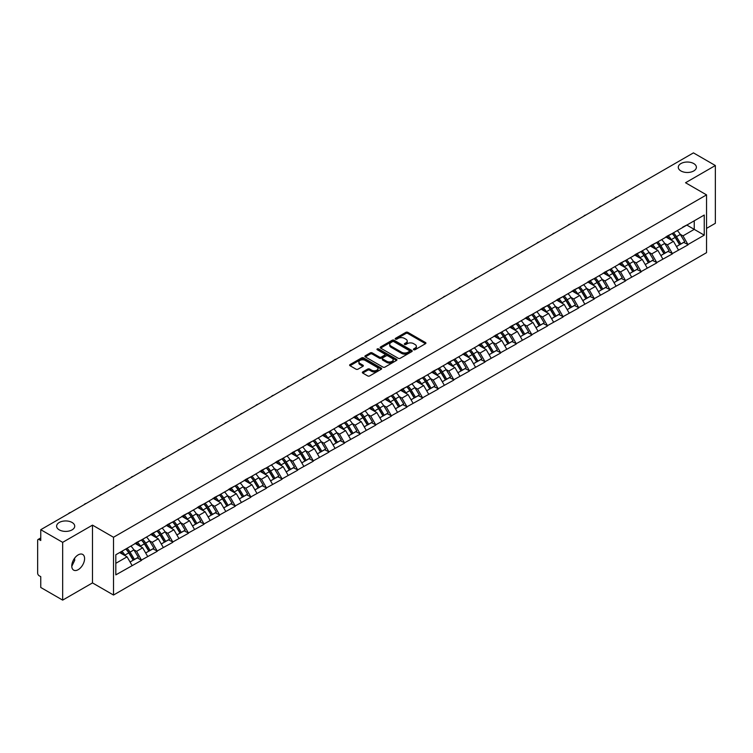 <?xml version="1.0" encoding="UTF-8"?>
<svg xmlns="http://www.w3.org/2000/svg" width="753" height="753" viewBox="0 0 753 753"><rect width="100%" height="100%" fill="white"/><g stroke="black" fill="none" stroke-linecap="round" stroke-linejoin="round"><path stroke-width="1.13" d="M72.072 522.469A9.055 5.233 0 0 0 62.207 521.34A9.055 5.233 0 0 0 56.616 526.168A9.055 5.233 0 0 0 59.271 529.867A9.055 5.233 0 0 0 69.135 531.006A9.055 5.233 0 0 0 74.726 526.168A9.055 5.233 0 0 0 72.072 522.469M693.729 163.561A9.055 5.233 0 0 0 683.865 162.432A9.055 5.233 0 0 0 678.274 167.26A9.055 5.233 0 0 0 680.928 170.959A9.055 5.233 0 0 0 690.793 172.089A9.055 5.233 0 0 0 696.384 167.26A9.055 5.233 0 0 0 693.729 163.561M413.708 349.712A0.969 0.565 0 0 0 415.082 349.712L425.52 343.679A1.393 0.8 0 0 0 425.925 343.114A1.393 0.8 0 0 0 425.52 342.549L407.834 332.337A1.393 0.8 0 0 0 405.876 332.337L395.438 338.37A0.969 0.565 0 0 0 396.812 339.161L398.158 338.379A4.443 2.57 0 0 1 404.446 338.379L405.923 339.226A4.443 2.57 0 0 1 407.222 341.043A4.443 2.57 0 0 1 405.923 342.86L404.568 343.641A0.969 0.565 0 0 0 405.942 344.432L407.298 343.65A4.443 2.57 0 0 1 413.585 343.65L415.054 344.507A4.443 2.57 0 0 1 416.362 346.324A4.443 2.57 0 0 1 415.054 348.131L413.708 348.912A0.969 0.565 0 0 0 413.708 349.712L413.708 348.912M74.575 558.255L74.726 560.288L71.78 566.312M78.18 554.886A9.055 5.233 -60 0 1 82.708 554.434A9.055 5.233 -60 0 1 84.101 561.7A9.055 5.233 -60 0 1 78.18 569.682A9.055 5.233 -60 0 1 73.653 570.125A9.055 5.233 -60 0 1 72.26 562.868A9.055 5.233 -60 0 1 78.18 554.886M362.748 371.926A1.393 0.8 0 0 0 362.344 372.49A1.393 0.8 0 0 0 362.748 373.055L367.709 375.926A1.393 0.8 0 0 0 369.676 375.926L381.263 369.234A1.393 0.8 0 0 0 381.677 368.659A1.393 0.8 0 0 0 381.263 368.095L363.586 357.891A1.393 0.8 0 0 0 361.619 357.891L350.032 364.584A1.393 0.8 0 0 0 349.618 365.149A1.393 0.8 0 0 0 350.032 365.713L356.018 369.177A1.393 0.8 0 0 0 357.986 369.177L362.946 366.306A1.393 0.8 0 0 0 363.351 365.742A1.393 0.8 0 0 0 362.946 365.177L359.972 363.464A3.718 2.146 0 0 1 358.889 361.939A3.718 2.146 0 0 1 361.176 359.962A3.718 2.146 0 0 1 365.233 360.423L376.867 367.144A3.718 2.146 0 0 1 377.959 368.659A3.718 2.146 0 0 1 375.662 370.645A3.718 2.146 0 0 1 371.615 370.184L369.676 369.064A1.393 0.8 0 0 0 367.709 369.064L362.748 371.926L362.748 373.055L367.709 370.212L367.709 369.064M92.487 525.133L62.668 542.348L40.756 529.698L693.438 152.878L715.35 165.528L685.531 182.744L706.54 194.876L113.505 537.265L92.487 525.133L92.487 582.907L113.505 595.039L113.505 537.265M398.262 358.287A1.393 0.8 0 0 0 400.219 358.287L411.816 351.595A1.393 0.8 0 0 0 412.22 351.03A1.393 0.8 0 0 0 411.816 350.456L394.13 340.252A1.393 0.8 0 0 0 392.172 340.252L380.576 346.945A1.393 0.8 0 0 0 380.171 347.51A1.393 0.8 0 0 0 380.576 348.074L398.262 358.287M377.573 349.919A0.969 0.565 0 0 1 378.561 350.051L378.561 348.903L396.539 359.275A1.393 0.8 0 0 1 396.944 359.849A1.393 0.8 0 0 1 396.539 360.414L384.952 367.106A1.393 0.8 0 0 1 382.985 367.106L365.299 356.894L365.299 355.764A1.393 0.8 0 0 0 364.894 356.329A1.393 0.8 0 0 0 365.299 356.894M365.299 355.764L370.26 352.893A1.393 0.8 0 0 1 372.227 352.893L379.399 357.035A1.393 0.8 0 0 0 381.366 357.035L384.651 355.134A1.393 0.8 0 0 0 385.065 354.569A1.393 0.8 0 0 0 384.651 354.004L377.187 349.693A0.969 0.565 0 0 1 378.561 348.903M113.505 595.039L706.54 252.66L706.54 194.876M125.779 549.012A9.478 5.478 -120 0 1 129.027 552.806L133.45 560.1L137.3 557.879L141.573 560.345L136.575 551.337L133.799 549.737M141.573 560.345L115.811 574.878L115.811 554.773L704.243 215.038L704.243 235.152L687.978 244.537L682.98 235.868L680.204 234.268M672.184 233.552A9.478 5.478 -120 0 1 675.432 237.346L679.855 244.64L683.705 242.419L687.978 244.537M687.978 244.885L672.373 253.554L667.365 244.885L664.588 243.285M656.578 242.56A9.478 5.478 -120 0 1 659.826 246.353L664.24 253.657L668.09 251.427L672.373 253.554M672.373 253.893L656.757 262.562L651.75 253.893L648.982 252.293M640.963 251.577A9.478 5.478 -120 0 1 644.21 255.371L648.625 262.665L652.484 260.444L656.757 262.562M656.757 262.91L641.142 271.579L636.144 262.91L633.367 261.31M625.348 260.585A9.478 5.478 -120 0 1 628.595 264.388L633.019 271.682L636.869 269.452L641.142 271.579M641.142 271.927L625.536 280.587L620.528 271.927L617.761 270.327M609.742 269.602A9.478 5.478 -120 0 1 612.989 273.395L617.404 280.69L621.263 278.469L625.536 280.587M625.536 280.935L609.921 289.604L604.923 280.935L602.146 279.335M594.126 278.61A9.478 5.478 -120 0 1 597.374 282.413L601.798 289.707L605.647 287.486L609.921 289.604M609.921 289.952L594.315 298.621L589.307 289.952L586.531 288.352M578.52 287.627A9.478 5.478 -120 0 1 581.768 291.42L586.182 298.715L590.032 296.494L594.315 298.621M594.315 298.96L578.699 307.629L573.692 298.96L570.925 297.36M562.905 296.644A9.478 5.478 -120 0 1 566.152 300.438L570.576 307.732L574.426 305.511L578.699 307.629M578.699 307.977L563.084 316.646L558.086 307.977L555.309 306.377M547.299 305.652A9.478 5.478 -120 0 1 550.537 309.445L554.961 316.749L558.811 314.519L563.084 316.646M563.084 316.994L547.478 325.654L542.471 316.994L539.703 315.385M531.684 314.669A9.478 5.478 -120 0 1 534.931 318.463L539.346 325.757L543.205 323.536L547.478 325.654M547.478 326.002L531.863 334.671L526.865 326.002L524.088 324.402M516.069 323.677A9.478 5.478 -120 0 1 519.316 327.48L523.74 334.774L527.589 332.544L531.863 334.671M531.863 335.019L516.257 343.679L511.249 335.019L508.473 333.419M500.463 332.694A9.478 5.478 -120 0 1 503.71 336.487L508.124 343.782L511.974 341.561L516.257 343.679M516.257 344.027L500.641 352.696L495.634 344.027L492.867 342.427M484.847 341.711A9.478 5.478 -120 0 1 488.095 345.505L492.518 352.799L496.368 350.578L500.641 352.696M500.641 353.044L485.026 361.713L480.028 353.044L477.251 351.444M469.241 350.719A9.478 5.478 -120 0 1 472.479 354.512L476.903 361.816L480.753 359.586L485.026 361.713M485.026 362.052L469.42 370.721L464.413 362.052L461.645 360.452M453.626 359.736A9.478 5.478 -120 0 1 456.873 363.53L461.288 370.824L465.147 368.603L469.42 370.721M469.42 371.069L453.805 379.738L448.807 371.069L446.03 369.469M438.011 368.744A9.478 5.478 -120 0 1 441.258 372.547L445.682 379.841L449.532 377.611L453.805 379.738M453.805 380.086L438.199 388.746L433.191 380.086L430.424 378.486M422.405 377.761A9.478 5.478 -120 0 1 425.652 381.555L430.067 388.849L433.916 386.628L438.199 388.746M438.199 389.094L422.584 397.763L417.576 389.094L414.809 387.494M406.789 386.769A9.478 5.478 -120 0 1 410.037 390.572L414.461 397.866L418.31 395.645L422.584 397.763M422.584 398.111L406.968 406.78L401.97 398.111L399.194 396.511M391.184 395.786A9.478 5.478 -120 0 1 394.421 399.579L398.845 406.874L402.695 404.653L406.968 406.78M406.968 407.119L391.362 415.788L386.355 407.119L383.588 405.519M375.568 404.803A9.478 5.478 -120 0 1 378.815 408.597L383.23 415.891L387.089 413.67L391.362 415.788M391.362 416.136L375.747 424.805L370.749 416.136L367.972 414.536M359.953 413.811A9.478 5.478 -120 0 1 363.2 417.604L367.624 424.908L371.474 422.678L375.747 424.805M375.747 425.144L360.141 433.813L355.134 425.144L352.366 423.544M344.347 422.828A9.478 5.478 -120 0 1 347.594 426.622L352.009 433.916L355.868 431.695L360.141 433.813M360.141 434.161L344.526 442.83L339.518 434.161L336.751 432.561M328.732 431.836A9.478 5.478 -120 0 1 331.979 435.639L336.403 442.933L340.252 440.703L344.526 442.83M344.526 443.178L328.91 451.838L323.912 443.178L321.136 441.578M313.126 440.853A9.478 5.478 -120 0 1 316.364 444.647L320.787 451.941L324.637 449.72L328.91 451.838M328.91 452.186L313.304 460.855L308.297 452.186L305.53 450.586M297.51 449.87A9.478 5.478 -120 0 1 300.758 453.664L305.172 460.958L309.031 458.737L313.304 460.855M313.304 461.203L297.689 469.872L292.691 461.203L289.914 459.603M281.895 458.878A9.478 5.478 -120 0 1 285.142 462.671L289.566 469.976L293.416 467.745L297.689 469.872M297.689 470.211L282.083 478.88L277.076 470.211L274.308 468.611M266.289 467.895A9.478 5.478 -120 0 1 269.536 471.689L273.951 478.983L277.81 476.762L282.083 478.88M282.083 479.228L266.468 487.897L261.46 479.228L258.693 477.628M250.674 476.903A9.478 5.478 -120 0 1 253.921 480.696L258.345 488L262.195 485.77L266.468 487.897M266.468 488.245L250.862 496.905L245.855 488.245L243.078 486.645M235.068 485.92A9.478 5.478 -120 0 1 238.315 489.714L242.73 497.008L246.579 494.787L250.862 496.905M250.862 497.253L235.247 505.922L230.239 497.253L227.472 495.653M219.452 494.928A9.478 5.478 -120 0 1 222.7 498.731L227.114 506.025L230.973 503.804L235.247 505.922M235.247 506.27L219.631 514.93L214.633 506.27L211.857 504.67M203.837 503.945A9.478 5.478 -120 0 1 207.084 507.738L211.508 515.033L215.358 512.812L219.631 514.93M219.631 515.278L204.025 523.947L199.018 515.278L196.251 513.678M188.231 512.962A9.478 5.478 -120 0 1 191.478 516.756L195.893 524.05L199.752 521.829L204.025 523.947M204.025 524.295L188.41 532.964L183.412 524.295L180.635 522.695M172.616 521.97A9.478 5.478 -120 0 1 175.863 525.763L180.287 533.068L184.137 530.837L188.41 532.964M188.41 533.303L172.804 541.972L167.797 533.303L165.02 531.703M157.01 530.987A9.478 5.478 -120 0 1 160.257 534.781L164.672 542.075L168.521 539.854L172.804 541.972M172.804 542.32L157.189 550.989L152.181 542.32L149.414 540.72M141.395 539.995A9.478 5.478 -120 0 1 144.642 543.798L149.056 551.092L152.915 548.862L157.189 550.989M157.189 551.337L141.573 559.997M136.274 542.612L141.573 539.892M136.575 551.337L142.675 547.808L134.975 543.365M147.682 556.476L142.675 547.808M151.88 533.595L157.189 530.884M152.181 542.32L158.29 538.8L150.581 534.348M163.288 547.459L158.29 538.8M167.495 524.587L172.804 521.867M167.797 533.303L173.896 529.783L166.197 525.33M178.903 538.451L173.896 529.783M183.111 515.57L188.41 512.849M183.412 524.295L189.511 520.765L181.802 516.323M194.519 529.434L189.511 520.765M198.717 506.553L204.025 503.842M199.018 515.278L205.127 511.758L197.418 507.306M210.125 520.427L205.127 511.758M214.332 497.545L219.631 494.825M214.633 506.27L220.733 502.74L213.033 498.298M225.74 511.409L220.733 502.74M229.938 488.528L235.247 485.817M230.239 497.253L236.348 493.733L228.639 489.281M241.346 502.392L236.348 493.733M245.553 479.52L250.862 476.8M245.855 488.245L251.954 484.716L244.254 480.263M256.961 493.384L251.954 484.716M261.169 470.503L266.468 467.792M261.46 479.228L267.569 475.708L259.86 471.256M272.577 484.367L267.569 475.708M276.775 461.485L282.083 458.775M277.076 470.211L283.184 466.691L275.476 462.238M288.183 475.359L283.184 466.691M292.39 452.478L297.689 449.757M292.691 461.203L298.79 457.673L291.091 453.231M303.798 466.342L298.79 457.673M307.996 443.461L313.304 440.75M308.297 452.186L314.406 448.666L306.697 444.214M319.404 457.335L314.406 448.666M323.611 434.453L328.91 431.733M323.912 443.178L330.012 439.648L322.312 435.206M335.019 448.317L330.012 439.648M339.226 425.436L344.526 422.725M339.518 434.161L345.627 430.641L337.918 426.189M350.634 439.3L345.627 430.641M354.832 416.428L360.141 413.708M355.134 425.144L361.242 421.624L353.534 417.171M366.24 430.292L361.242 421.624M370.448 407.411L375.747 404.69M370.749 416.136L376.848 412.606L369.149 408.164M381.856 421.275L376.848 412.606M386.054 398.393L391.362 395.683M386.355 407.119L392.464 403.599L384.755 399.146M397.462 412.268L392.464 403.599M401.669 389.386L406.968 386.666M401.97 398.111L408.07 394.581L400.37 390.139M413.077 403.25L408.07 394.581M417.284 380.369L422.584 377.658M417.576 389.094L423.685 385.574L415.976 381.122M428.692 394.233L423.685 385.574M432.89 371.361L438.199 368.641M433.191 380.086L439.3 376.556L431.591 372.104M444.298 385.225L439.3 376.556M448.506 362.344L453.805 359.633M448.807 371.069L454.906 367.549L447.197 363.097M459.914 376.208L454.906 367.549M464.112 353.336L469.42 350.616M464.413 362.052L470.521 358.532L462.813 354.079M475.519 367.2L470.521 358.532M479.727 344.319L485.026 341.598M480.028 353.044L486.127 349.514L478.428 345.072M491.135 358.183L486.127 349.514M495.342 335.301L500.641 332.591M495.634 344.027L501.743 340.507L494.034 336.054M506.75 349.176L501.743 340.507M510.948 326.294L516.257 323.574M511.249 335.019L517.358 331.489L509.649 327.047M522.356 340.158L517.358 331.489M526.563 317.277L531.863 314.566M526.865 326.002L532.964 322.482L525.255 318.03M537.971 331.141L532.964 322.482M542.169 308.269L547.478 305.549M542.471 316.994L548.579 313.464L540.87 309.012M553.577 322.133L548.579 313.464M557.785 299.252L563.084 296.541M558.086 307.977L564.185 304.457L556.486 300.005M569.193 313.116L564.185 304.457M573.391 290.234L578.699 287.524M573.692 298.96L579.801 295.44L572.092 290.987M584.808 304.108L579.801 295.44M589.006 281.227L594.315 278.506M589.307 289.952L595.416 286.422L587.707 281.98M600.414 295.091L595.416 286.422M604.621 272.209L609.921 269.499M604.923 280.935L611.022 277.415L603.313 272.963M616.029 286.084L611.022 277.415M620.227 263.202L625.536 260.482M620.528 271.927L626.637 268.397L618.928 263.955M631.635 277.066L626.637 268.397M635.843 254.185L641.142 251.474M636.144 262.91L642.243 259.39L634.544 254.938M647.251 268.049L642.243 259.39M651.449 245.177L656.757 242.457M651.75 253.893L657.858 250.373L650.15 245.92M662.866 259.041L657.858 250.373M667.064 236.16L672.373 233.439M667.365 244.885L673.474 241.355L665.765 236.913M678.472 250.024L673.474 241.355M682.679 227.142L687.978 224.432M682.98 235.868L694.238 229.373L694.238 220.817L704.243 215.038M686.83 225.091L704.243 235.152M706.54 228.385L715.35 223.302L715.35 165.528M62.668 542.348L62.668 600.122L40.756 587.472L40.756 576.666L39.147 575.744A2.127 1.224 -120 0 1 37.65 573.146L37.65 540.447A2.127 1.224 -120 0 1 38.092 539.468A2.127 1.224 -120 0 1 39.147 539.572L40.756 540.503L40.756 529.698M62.668 600.122L92.487 582.907M115.811 563.319L127.069 556.825L119.661 552.551M132.067 565.494L127.069 556.825M675.215 237.515L675.705 237.797M659.6 246.523L660.099 246.815M643.994 255.54L644.483 255.822M628.379 264.557L628.877 264.84M612.763 273.565L613.262 273.857M597.157 282.582L597.656 282.864M581.542 291.59L582.041 291.882M565.936 300.607L566.425 300.889M550.321 309.615L550.82 309.907M534.705 318.632L535.204 318.914M519.099 327.649L519.598 327.931M503.484 336.657L503.983 336.949M487.878 345.674L488.368 345.956M472.263 354.682L472.762 354.974M456.657 363.699L457.146 363.981M441.042 372.716L441.54 372.999M425.426 381.724L425.925 382.016M409.82 390.741L410.31 391.023M394.205 399.749L394.704 400.041M378.599 408.766L379.088 409.048M362.984 417.774L363.483 418.066M347.368 426.791L347.867 427.073M331.762 435.808L332.252 436.091M316.147 444.816L316.646 445.108M300.541 453.833L301.031 454.115M284.926 462.841L285.425 463.133M269.31 471.858L269.809 472.14M253.705 480.875L254.194 481.158M238.089 489.883L238.588 490.165M222.483 498.9L222.973 499.183M206.868 507.908L207.367 508.2M191.253 516.925L191.751 517.207M175.647 525.933L176.136 526.225M160.031 534.95L160.53 535.232M144.425 543.967L144.915 544.25M128.81 552.975L129.309 553.267M414.094 349.844L415.054 349.288A4.443 2.57 0 0 0 416.362 347.472L416.362 346.324M407.222 341.043L407.222 342.201A4.443 2.57 0 0 1 405.923 344.017L404.963 344.573M425.501 343.697L407.834 333.494A1.393 0.8 0 0 0 405.876 333.494L395.824 339.292M411.816 350.456L411.816 351.595L394.13 341.41A1.393 0.8 0 0 0 392.172 341.41L380.594 348.084L380.576 346.945M409.359 351.425A0.969 0.565 0 0 0 409.359 350.625L393.838 341.664A0.969 0.565 0 0 0 392.464 341.664L391.042 342.493A4.443 2.57 0 0 0 389.734 344.309A4.443 2.57 0 0 0 391.042 346.116L401.65 352.244A4.443 2.57 0 0 0 407.938 352.244L409.359 351.425L409.359 352.583A0.969 0.565 0 0 0 409.641 352.178L409.641 351.03M389.734 344.309L389.734 345.458A4.443 2.57 0 0 0 391.042 347.274L391.042 346.116M409.359 352.583L407.938 353.402A4.443 2.57 0 0 1 401.65 353.402L391.042 347.274M365.318 356.903L370.26 354.051L370.26 352.893M385.065 354.569L385.065 355.727A1.393 0.8 0 0 1 384.651 356.291L381.366 358.193A1.393 0.8 0 0 1 379.399 358.193L372.227 354.051A1.393 0.8 0 0 0 370.26 354.051M378.561 350.051L396.52 360.423M386.844 361.336A3.718 2.146 0 0 0 390.892 361.798A3.718 2.146 0 0 0 393.179 359.821A3.718 2.146 0 0 0 392.097 358.296L387.993 355.934A1.393 0.8 0 0 0 386.025 355.934L382.74 357.835A1.393 0.8 0 0 0 382.336 358.4A1.393 0.8 0 0 0 382.74 358.965L386.844 361.336L386.844 362.485A3.718 2.146 0 0 0 390.892 362.955A3.718 2.146 0 0 0 393.179 360.969L393.179 359.821M382.336 358.4L382.336 359.558A1.393 0.8 0 0 0 382.74 360.122L382.74 358.965M386.844 362.485L382.74 360.122M377.959 368.659L377.959 369.817A3.718 2.146 0 0 1 375.662 371.803A3.718 2.146 0 0 1 371.615 371.333L369.676 370.212A1.393 0.8 0 0 0 367.709 370.212M358.889 361.939L358.889 363.097A3.718 2.146 0 0 0 359.972 364.612L359.972 363.464M362.927 366.325L359.972 364.612M381.263 368.095L381.263 369.234L363.586 359.04A1.393 0.8 0 0 0 361.619 359.04L350.051 365.723L350.032 364.584M617.065 196.966A3.257 1.883 0 0 0 614.985 198.171M677.267 230.616A11.606 6.702 60 0 1 680.307 234.437L676.458 236.668A11.606 6.702 -120 0 0 673.417 232.837M676.458 236.668L680.872 243.963L684.731 241.741L680.307 234.437M679.855 244.64L680.872 243.963M683.705 242.419L684.731 241.741M666.782 236.32A9.478 5.478 60 0 1 669.398 239.012M668.259 235.811A11.606 6.702 60 0 1 671.3 239.642L671.742 240.358M676.486 246.589L679.573 244.716L675.159 237.411A11.606 6.702 -120 0 0 672.109 233.59M679.573 244.716L676.448 246.513M601.459 205.974A3.257 1.883 0 0 0 599.369 207.179M661.652 239.633A11.606 6.702 60 0 1 664.692 243.454L660.842 245.676A11.606 6.702 -120 0 0 657.802 241.854M660.842 245.676L665.266 252.97L669.116 250.749L664.692 243.454M664.24 253.657L665.266 252.97M668.09 251.427L669.116 250.749M651.166 245.337A9.478 5.478 60 0 1 653.783 248.019M652.653 244.829A11.606 6.702 60 0 1 655.694 248.65L656.127 249.375M660.87 255.596L663.958 253.723L659.543 246.429A11.606 6.702 -120 0 0 656.503 242.607M663.958 253.723L660.833 255.531M585.843 214.991A3.257 1.883 0 0 0 583.763 216.196M646.046 248.641A11.606 6.702 60 0 1 649.086 252.462L645.236 254.693A11.606 6.702 -120 0 0 642.187 250.862M645.236 254.693L649.651 261.988L653.5 259.766L649.086 252.462M648.625 262.665L649.651 261.988M652.484 260.444L653.5 259.766M635.56 254.354A9.478 5.478 60 0 1 638.168 257.037M637.038 253.846A11.606 6.702 60 0 1 640.078 257.667L640.511 258.383M645.265 264.614L648.352 262.741L643.928 255.446A11.606 6.702 -120 0 0 640.888 251.615M648.352 262.741L645.227 264.548M570.237 223.999A3.257 1.883 0 0 0 568.148 225.203M630.43 257.658A11.606 6.702 60 0 1 633.471 261.479L629.621 263.701A11.606 6.702 -120 0 0 626.581 259.879M629.621 263.701L634.035 271.005L637.895 268.774L633.471 261.479M633.019 271.682L634.035 271.005M636.869 269.452L637.895 268.774M619.945 263.362A9.478 5.478 60 0 1 622.562 266.044M621.423 262.853A11.606 6.702 60 0 1 624.463 266.684L624.905 267.4M629.649 273.621L632.736 271.748L628.322 264.454A11.606 6.702 -120 0 0 625.282 260.632M632.736 271.748L629.612 273.555M554.622 233.016A3.257 1.883 0 0 0 552.542 234.221M614.825 266.666A11.606 6.702 60 0 1 617.865 270.496L614.006 272.718A11.606 6.702 -120 0 0 610.965 268.896M614.006 272.718L618.429 280.012L622.279 277.791L617.865 270.496M617.404 280.69L618.429 280.012M621.263 278.469L622.279 277.791M604.33 272.379A9.478 5.478 60 0 1 606.946 275.061M605.817 271.871A11.606 6.702 60 0 1 608.857 275.692L609.29 276.417M614.043 282.639L617.131 280.765L612.707 273.471A11.606 6.702 -120 0 0 609.666 269.64M617.131 280.765L614.006 282.573M539.016 242.024A3.257 1.883 0 0 0 536.927 243.228M599.209 275.683A11.606 6.702 60 0 1 602.249 279.504L598.4 281.735A11.606 6.702 -120 0 0 595.359 277.904M598.4 281.735L602.814 289.03L606.673 286.799L602.249 279.504M601.798 289.707L602.814 289.03M605.647 287.486L606.673 286.799M588.724 281.387A9.478 5.478 60 0 1 591.34 284.069M590.201 280.878A11.606 6.702 60 0 1 593.242 284.709L593.684 285.425M598.428 291.646L601.515 289.783L597.101 282.479A11.606 6.702 -120 0 0 594.051 278.657M601.515 289.783L598.39 291.58M523.401 251.041A3.257 1.883 0 0 0 521.311 252.246M583.594 284.69A11.606 6.702 60 0 1 586.643 288.521L582.784 290.743A11.606 6.702 -120 0 0 579.744 286.921M582.784 290.743L587.208 298.037L591.058 295.816L586.643 288.521M586.182 298.715L587.208 298.037M590.032 296.494L591.058 295.816M573.108 290.404A9.478 5.478 60 0 1 575.725 293.086M574.595 289.896A11.606 6.702 60 0 1 577.636 293.717L578.069 294.442M582.813 300.663L585.9 298.79L581.485 291.496A11.606 6.702 -120 0 0 578.445 287.674M585.9 298.79L582.775 300.598M507.786 260.058A3.257 1.883 0 0 0 505.705 261.263M567.988 293.708A11.606 6.702 60 0 1 571.028 297.529L567.178 299.76A11.606 6.702 -120 0 0 564.129 295.929M567.178 299.76L571.593 307.055L575.443 304.833L571.028 297.529M570.576 307.732L571.593 307.055M574.426 305.511L575.443 304.833M557.502 299.421A9.478 5.478 60 0 1 560.11 302.104M558.98 298.913A11.606 6.702 60 0 1 562.02 302.734L562.453 303.45M567.207 309.681L570.294 307.808L565.87 300.513A11.606 6.702 -120 0 0 562.83 296.682M570.294 307.808L567.169 309.605M492.18 269.066A3.257 1.883 0 0 0 490.09 270.271M552.373 302.725A11.606 6.702 60 0 1 555.413 306.546L551.563 308.768A11.606 6.702 -120 0 0 548.523 304.946M551.563 308.768L555.987 316.072L559.837 313.841L555.413 306.546M554.961 316.749L555.987 316.072M558.811 314.519L559.837 313.841M541.887 308.429A9.478 5.478 60 0 1 544.504 311.111M543.365 307.921A11.606 6.702 60 0 1 546.405 311.742L546.847 312.467M551.591 318.688L554.679 316.815L550.264 309.521A11.606 6.702 -120 0 0 547.224 305.699M554.679 316.815L551.554 318.623M476.564 278.083A3.257 1.883 0 0 0 474.484 279.288M536.767 311.733A11.606 6.702 60 0 1 539.807 315.563L535.948 317.785A11.606 6.702 -120 0 0 532.908 313.963M535.948 317.785L540.372 325.08L544.221 322.858L539.807 315.563M539.346 325.757L540.372 325.08M543.205 323.536L544.221 322.858M526.272 317.446A9.478 5.478 60 0 1 528.888 320.129M527.759 316.938A11.606 6.702 60 0 1 530.799 320.759L531.232 321.475M535.985 327.706L539.073 325.833L534.649 318.538A11.606 6.702 -120 0 0 531.609 314.707M539.073 325.833L535.948 327.64M460.958 287.091A3.257 1.883 0 0 0 458.869 288.295M521.151 320.75A11.606 6.702 60 0 1 524.192 324.571L520.342 326.793A11.606 6.702 -120 0 0 517.302 322.971M520.342 326.793L524.756 334.097L528.615 331.866L524.192 324.571M523.74 334.774L524.756 334.097M527.589 332.544L528.615 331.866M510.666 326.454A9.478 5.478 60 0 1 513.282 329.136M512.144 325.945A11.606 6.702 60 0 1 515.184 329.776L515.626 330.492M520.37 336.713L523.457 334.84L519.043 327.546A11.606 6.702 -120 0 0 515.993 323.724M523.457 334.84L520.332 336.647M445.343 296.108A3.257 1.883 0 0 0 443.253 297.313M505.536 329.758A11.606 6.702 60 0 1 508.586 333.588L504.726 335.81A11.606 6.702 -120 0 0 501.686 331.988M504.726 335.81L509.15 343.104L513 340.883L508.586 333.588M508.124 343.782L509.15 343.104M511.974 341.561L513 340.883M495.05 335.471A9.478 5.478 60 0 1 497.667 338.153M496.538 334.963A11.606 6.702 60 0 1 499.578 338.784L500.011 339.509M504.755 345.731L507.851 343.857L503.428 336.563A11.606 6.702 -120 0 0 500.387 332.741M507.851 343.857L504.717 345.665M429.728 305.125A3.257 1.883 0 0 0 427.648 306.32M489.93 338.775A11.606 6.702 60 0 1 492.97 342.596L489.121 344.827A11.606 6.702 -120 0 0 486.08 340.996M489.121 344.827L493.535 352.122L497.385 349.891L492.97 342.596M492.518 352.799L493.535 352.122M496.368 350.578L497.385 349.891M479.445 344.479A9.478 5.478 60 0 1 482.052 347.161M480.922 343.97A11.606 6.702 60 0 1 483.963 347.801L484.395 348.517M489.149 354.738L492.236 352.875L487.812 345.571A11.606 6.702 -120 0 0 484.772 341.749M492.236 352.875L489.111 354.672M414.122 314.133A3.257 1.883 0 0 0 412.032 315.338M474.315 347.792A11.606 6.702 60 0 1 477.355 351.613L473.505 353.835A11.606 6.702 -120 0 0 470.465 350.013M473.505 353.835L477.929 361.129L481.779 358.908L477.355 351.613M476.903 361.816L477.929 361.129M480.753 359.586L481.779 358.908M463.829 353.496A9.478 5.478 60 0 1 466.446 356.178M465.307 352.988A11.606 6.702 60 0 1 468.347 356.809L468.79 357.534M473.533 363.755L476.621 361.882L472.206 354.588A11.606 6.702 -120 0 0 469.166 350.766M476.621 361.882L473.496 363.69M398.506 323.15A3.257 1.883 0 0 0 396.426 324.355M458.709 356.8A11.606 6.702 60 0 1 461.749 360.621L457.89 362.852A11.606 6.702 -120 0 0 454.85 359.021M457.89 362.852L462.314 370.147L466.163 367.925L461.749 360.621M461.288 370.824L462.314 370.147M465.147 368.603L466.163 367.925M448.214 362.513A9.478 5.478 60 0 1 450.831 365.196M449.701 362.005A11.606 6.702 60 0 1 452.741 365.826L453.174 366.542M457.928 372.773L461.015 370.9L456.591 363.605A11.606 6.702 -120 0 0 453.551 359.774M461.015 370.9L457.89 372.707M382.901 332.158A3.257 1.883 0 0 0 380.811 333.363M443.093 365.817A11.606 6.702 60 0 1 446.134 369.638L442.284 371.86A11.606 6.702 -120 0 0 439.244 368.038M442.284 371.86L446.698 379.164L450.558 376.933L446.134 369.638M445.682 379.841L446.698 379.164M449.532 377.611L450.558 376.933M432.608 371.521A9.478 5.478 60 0 1 435.225 374.203M434.086 371.013A11.606 6.702 60 0 1 437.126 374.834L437.568 375.559M442.312 381.78L445.399 379.907L440.985 372.613A11.606 6.702 -120 0 0 437.945 368.791M445.399 379.907L442.275 381.715M367.285 341.175A3.257 1.883 0 0 0 365.196 342.38M427.478 374.825A11.606 6.702 60 0 1 430.528 378.655L426.669 380.877A11.606 6.702 -120 0 0 423.628 377.055M426.669 380.877L431.093 388.171L434.942 385.95L430.528 378.655M430.067 388.849L431.093 388.171M433.916 386.628L434.942 385.95M416.993 380.538A9.478 5.478 60 0 1 419.609 383.221M418.48 380.03A11.606 6.702 60 0 1 421.52 383.851L421.953 384.567M426.697 390.798L429.794 388.925L425.37 381.63A11.606 6.702 -120 0 0 422.329 377.799M429.794 388.925L426.659 390.732M351.67 350.183A3.257 1.883 0 0 0 349.59 351.387M411.872 383.842A11.606 6.702 60 0 1 414.912 387.663L411.063 389.894A11.606 6.702 -120 0 0 408.022 386.063M411.063 389.894L415.477 397.189L419.336 394.958L414.912 387.663M414.461 397.866L415.477 397.189M418.31 395.645L419.336 394.958M401.387 389.546A9.478 5.478 60 0 1 403.994 392.228M402.864 389.037A11.606 6.702 60 0 1 405.905 392.868L406.338 393.584M411.091 399.805L414.178 397.942L409.754 390.638A11.606 6.702 -120 0 0 406.714 386.816M414.178 397.942L411.053 399.739M336.064 359.2A3.257 1.883 0 0 0 333.974 360.405M396.257 392.85A11.606 6.702 60 0 1 399.297 396.68L395.447 398.902A11.606 6.702 -120 0 0 392.407 395.08M395.447 398.902L399.871 406.196L403.721 403.975L399.297 396.68M398.845 406.874L399.871 406.196M402.695 404.653L403.721 403.975M385.771 398.563A9.478 5.478 60 0 1 388.388 401.245M387.249 398.055A11.606 6.702 60 0 1 390.299 401.876L390.732 402.601M395.476 408.823L398.563 406.949L394.148 399.655A11.606 6.702 -120 0 0 391.108 395.833M398.563 406.949L395.438 408.757M320.449 368.217A3.257 1.883 0 0 0 318.368 369.422M380.651 401.867A11.606 6.702 60 0 1 383.691 405.688L379.832 407.919A11.606 6.702 -120 0 0 376.792 404.088M379.832 407.919L384.256 415.214L388.106 412.992L383.691 405.688M383.23 415.891L384.256 415.214M387.089 413.67L388.106 412.992M370.156 407.58A9.478 5.478 60 0 1 372.773 410.263M371.643 407.062A11.606 6.702 60 0 1 374.683 410.893L375.116 411.609M379.87 417.84L382.957 415.967L378.533 408.663A11.606 6.702 -120 0 0 375.493 404.841M382.957 415.967L379.832 417.764M304.843 377.225A3.257 1.883 0 0 0 302.753 378.43M365.036 410.884A11.606 6.702 60 0 1 368.076 414.705L364.226 416.927A11.606 6.702 -120 0 0 361.186 413.105M364.226 416.927L368.641 424.221L372.5 422L368.076 414.705M367.624 424.908L368.641 424.221M371.474 422.678L372.5 422M354.55 416.588A9.478 5.478 60 0 1 357.167 419.27M356.028 416.08A11.606 6.702 60 0 1 359.068 419.901L359.51 420.626M364.254 426.847L367.342 424.974L362.927 417.68A11.606 6.702 -120 0 0 359.887 413.858M367.342 424.974L364.217 426.782M289.227 386.242A3.257 1.883 0 0 0 287.138 387.447M349.43 419.892A11.606 6.702 60 0 1 352.47 423.723L348.611 425.944A11.606 6.702 -120 0 0 345.571 422.122M348.611 425.944L353.035 433.239L356.884 431.017L352.47 423.723M352.009 433.916L353.035 433.239M355.868 431.695L356.884 431.017M338.935 425.605A9.478 5.478 60 0 1 341.551 428.288M340.422 425.097A11.606 6.702 60 0 1 343.462 428.918L343.895 429.634M348.648 435.865L351.736 433.992L347.312 426.697A11.606 6.702 -120 0 0 344.272 422.866M351.736 433.992L348.601 435.799M273.612 395.25A3.257 1.883 0 0 0 271.532 396.454M333.814 428.909A11.606 6.702 60 0 1 336.855 432.73L333.005 434.952A11.606 6.702 -120 0 0 329.965 431.13M333.005 434.952L337.419 442.256L341.278 440.025L336.855 432.73M336.403 442.933L337.419 442.256M340.252 440.703L341.278 440.025M323.329 434.613A9.478 5.478 60 0 1 325.945 437.295M324.807 434.105A11.606 6.702 60 0 1 327.847 437.935L328.28 438.651M333.033 444.872L336.12 442.999L331.697 435.705A11.606 6.702 -120 0 0 328.656 431.883M336.12 442.999L332.995 444.807M258.006 404.267A3.257 1.883 0 0 0 255.916 405.472M318.199 437.917A11.606 6.702 60 0 1 321.239 441.747L317.389 443.969A11.606 6.702 -120 0 0 314.349 440.147M317.389 443.969L321.813 451.263L325.663 449.042L321.239 441.747M320.787 451.941L321.813 451.263M324.637 449.72L325.663 449.042M307.713 443.63A9.478 5.478 60 0 1 310.33 446.313M309.191 443.122A11.606 6.702 60 0 1 312.241 446.943L312.674 447.668M317.418 453.89L320.505 452.016L316.091 444.722A11.606 6.702 -120 0 0 313.05 440.891M320.505 452.016L317.38 453.824M242.391 413.284A3.257 1.883 0 0 0 240.311 414.479M302.593 446.934A11.606 6.702 60 0 1 305.633 450.755L301.774 452.986A11.606 6.702 -120 0 0 298.734 449.155M301.774 452.986L306.198 460.281L310.048 458.05L305.633 450.755M305.172 460.958L306.198 460.281M309.031 458.737L310.048 458.05M292.098 452.638A9.478 5.478 60 0 1 294.715 455.32M293.585 452.129A11.606 6.702 60 0 1 296.626 455.96L297.059 456.676M301.812 462.897L304.899 461.034L300.475 453.73A11.606 6.702 -120 0 0 297.435 449.908M304.899 461.034L301.774 462.831M226.785 422.292A3.257 1.883 0 0 0 224.695 423.497M286.978 455.951A11.606 6.702 60 0 1 290.018 459.772L286.168 461.994A11.606 6.702 -120 0 0 283.128 458.172M286.168 461.994L290.583 469.288L294.442 467.067L290.018 459.772M289.566 469.976L290.583 469.288M293.416 467.745L294.442 467.067M276.492 461.655A9.478 5.478 60 0 1 279.109 464.337M277.97 461.147A11.606 6.702 60 0 1 281.01 464.968L281.453 465.693M286.196 471.915L289.284 470.041L284.869 462.747A11.606 6.702 -120 0 0 281.829 458.925M289.284 470.041L286.159 471.849M211.169 431.309A3.257 1.883 0 0 0 209.08 432.514M271.372 464.959A11.606 6.702 60 0 1 274.412 468.78L270.553 471.011A11.606 6.702 -120 0 0 267.513 467.18M270.553 471.011L274.977 478.306L278.826 476.084L274.412 468.78M273.951 478.983L274.977 478.306M277.81 476.762L278.826 476.084M260.877 470.672A9.478 5.478 60 0 1 263.494 473.355M262.364 470.164A11.606 6.702 60 0 1 265.404 473.985L265.837 474.701M270.591 480.932L273.678 479.059L269.254 471.764A11.606 6.702 -120 0 0 266.214 467.933M273.678 479.059L270.543 480.866M195.554 440.317A3.257 1.883 0 0 0 193.474 441.522M255.756 473.976A11.606 6.702 60 0 1 258.797 477.797L254.947 480.019A11.606 6.702 -120 0 0 251.907 476.197M254.947 480.019L259.361 487.323L263.221 485.092L258.797 477.797M258.345 488L259.361 487.323M262.195 485.77L263.221 485.092M245.271 479.68A9.478 5.478 60 0 1 247.888 482.362M246.749 479.172A11.606 6.702 60 0 1 249.789 482.993L250.222 483.718M254.975 489.939L258.063 488.066L253.648 480.772A11.606 6.702 -120 0 0 250.598 476.95M258.063 488.066L254.938 489.874M179.948 449.334A3.257 1.883 0 0 0 177.859 450.539M240.141 482.984A11.606 6.702 60 0 1 243.181 486.815L239.332 489.036A11.606 6.702 -120 0 0 236.291 485.214M239.332 489.036L243.756 496.331L247.605 494.109L243.181 486.815M242.73 497.008L243.756 496.331M246.579 494.787L247.605 494.109M229.656 488.697A9.478 5.478 60 0 1 232.272 491.38M231.133 488.189A11.606 6.702 60 0 1 234.183 492.01L234.616 492.726M239.36 498.957L242.447 497.084L238.033 489.789A11.606 6.702 -120 0 0 234.992 485.958M242.447 497.084L239.322 498.891M164.333 458.342A3.257 1.883 0 0 0 162.253 459.546M224.535 492.001A11.606 6.702 60 0 1 227.575 495.822L223.726 498.044A11.606 6.702 -120 0 0 220.676 494.222M223.726 498.044L228.14 505.348L231.99 503.117L227.575 495.822M227.114 506.025L228.14 505.348M230.973 503.804L231.99 503.117M214.04 497.705A9.478 5.478 60 0 1 216.657 500.387M215.527 497.196A11.606 6.702 60 0 1 218.568 501.027L219.001 501.743M223.754 507.964L226.841 506.091L222.417 498.797A11.606 6.702 -120 0 0 219.377 494.975M226.841 506.091L223.716 507.899M148.727 467.359A3.257 1.883 0 0 0 146.637 468.564M208.92 501.009A11.606 6.702 60 0 1 211.96 504.839L208.11 507.061A11.606 6.702 -120 0 0 205.07 503.239M208.11 507.061L212.525 514.355L216.384 512.134L211.96 504.839M211.508 515.033L212.525 514.355M215.358 512.812L216.384 512.134M198.434 506.722A9.478 5.478 60 0 1 201.051 509.405M199.912 506.214A11.606 6.702 60 0 1 202.952 510.035L203.395 510.76M208.139 516.982L211.226 515.108L206.811 507.814A11.606 6.702 -120 0 0 203.771 503.992M211.226 515.108L208.101 516.916M133.112 476.376A3.257 1.883 0 0 0 131.022 477.581M193.314 510.026A11.606 6.702 60 0 1 196.354 513.847L192.495 516.078A11.606 6.702 -120 0 0 189.455 512.247M192.495 516.078L196.919 523.373L200.769 521.151L196.354 513.847M195.893 524.05L196.919 523.373M199.752 521.829L200.769 521.151M182.819 515.73A9.478 5.478 60 0 1 185.436 518.422M184.306 515.221A11.606 6.702 60 0 1 187.346 519.052L187.779 519.768M192.533 525.999L195.62 524.126L191.196 516.822A11.606 6.702 -120 0 0 188.156 513M195.62 524.126L192.486 525.923M117.496 485.384A3.257 1.883 0 0 0 115.416 486.589M177.699 519.043A11.606 6.702 60 0 1 180.739 522.864L176.889 525.086A11.606 6.702 -120 0 0 173.849 521.264M176.889 525.086L181.304 532.38L185.163 530.159L180.739 522.864M180.287 533.068L181.304 532.38M184.137 530.837L185.163 530.159M167.213 524.747A9.478 5.478 60 0 1 169.83 527.429M168.691 524.239A11.606 6.702 60 0 1 171.731 528.06L172.164 528.785M176.917 535.006L180.005 533.133L175.59 525.839A11.606 6.702 -120 0 0 172.541 522.017M180.005 533.133L176.88 534.941M101.89 494.401A3.257 1.883 0 0 0 99.801 495.606M162.083 528.051A11.606 6.702 60 0 1 165.123 531.872L161.274 534.103A11.606 6.702 -120 0 0 158.234 530.272M161.274 534.103L165.698 541.398L169.547 539.176L165.123 531.872M164.672 542.075L165.698 541.398M168.521 539.854L169.547 539.176M151.598 533.764A9.478 5.478 60 0 1 154.214 536.447M153.075 533.256A11.606 6.702 60 0 1 156.125 537.077L156.558 537.793M161.302 544.024L164.389 542.151L159.975 534.856A11.606 6.702 -120 0 0 156.935 531.025M164.389 542.151L161.264 543.958M86.275 503.409A3.257 1.883 0 0 0 84.195 504.614M146.477 537.068A11.606 6.702 60 0 1 149.518 540.889L145.668 543.111A11.606 6.702 -120 0 0 142.618 539.289M145.668 543.111L150.082 550.415L153.932 548.184L149.518 540.889M149.056 551.092L150.082 550.415M152.915 548.862L153.932 548.184M135.992 542.772A9.478 5.478 60 0 1 138.599 545.454M137.47 542.264A11.606 6.702 60 0 1 140.51 546.094L140.943 546.81M145.696 553.031L148.783 551.158L144.36 543.864A11.606 6.702 -120 0 0 141.319 540.042M148.783 551.158L145.658 552.966M70.669 512.426A3.257 1.883 0 0 0 68.579 513.631M130.862 546.076A11.606 6.702 60 0 1 133.902 549.906L130.053 552.128A11.606 6.702 -120 0 0 127.012 548.306M130.053 552.128L134.467 559.423L138.326 557.201L133.902 549.906M133.45 560.1L134.467 559.423M137.3 557.879L138.326 557.201M120.631 551.987A9.478 5.478 60 0 1 122.993 554.472M121.854 551.281A11.606 6.702 60 0 1 124.894 555.102L125.337 555.827M130.081 562.049L133.168 560.176L128.754 552.881A11.606 6.702 -120 0 0 125.713 549.05M133.168 560.176L130.043 561.983M40.756 538.649L39.147 539.572M415.054 349.288L415.054 348.131M404.568 344.432L404.568 343.641M405.923 344.017L405.923 342.86M395.438 339.161L395.438 338.37M405.876 333.494L405.876 332.337M407.834 333.494L407.834 332.337M425.52 343.679L425.52 342.549M392.172 341.41L392.172 340.252M394.13 341.41L394.13 340.252M401.65 353.402L401.65 352.244M407.938 353.402L407.938 352.244M372.227 354.051L372.227 352.893M379.399 358.193L379.399 357.035M381.366 358.193L381.366 357.035M384.651 356.291L384.651 355.134M396.539 360.414L396.539 359.275M369.676 370.212L369.676 369.064M371.615 371.333L371.615 370.184M362.946 366.306L362.946 365.177M361.619 359.04L361.619 357.891M363.586 359.04L363.586 357.891M675.159 237.411L671.3 239.642M659.543 246.429L655.694 248.65M643.928 255.446L640.078 257.667M628.322 264.454L624.463 266.684M612.707 273.471L608.857 275.692M597.101 282.479L593.242 284.709M581.485 291.496L577.636 293.717M565.87 300.513L562.02 302.734M550.264 309.521L546.405 311.742M534.649 318.538L530.799 320.759M519.043 327.546L515.184 329.776M503.428 336.563L499.578 338.784M487.812 345.571L483.963 347.801M472.206 354.588L468.347 356.809M456.591 363.605L452.741 365.826M440.985 372.613L437.126 374.834M425.37 381.63L421.52 383.851M409.754 390.638L405.905 392.868M394.148 399.655L390.299 401.876M378.533 408.663L374.683 410.893M362.927 417.68L359.068 419.901M347.312 426.697L343.462 428.918M331.697 435.705L327.847 437.935M316.091 444.722L312.241 446.943M300.475 453.73L296.626 455.96M284.869 462.747L281.01 464.968M269.254 471.764L265.404 473.985M253.648 480.772L249.789 482.993M238.033 489.789L234.183 492.01M222.417 498.797L218.568 501.027M206.811 507.814L202.952 510.035M191.196 516.822L187.346 519.052M175.59 525.839L171.731 528.06M159.975 534.856L156.125 537.077M144.36 543.864L140.51 546.094M128.754 552.881L124.894 555.102M40.756 537.934L38.092 539.468"/></g></svg>
